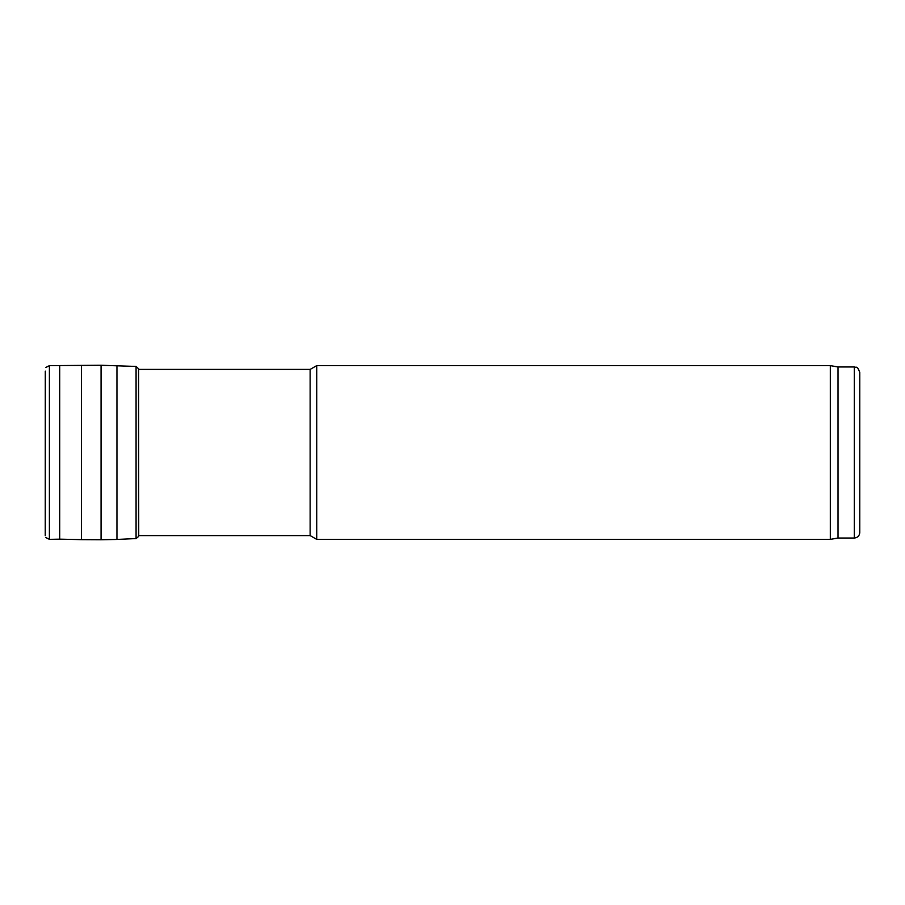<?xml version="1.0" encoding="UTF-8"?>
<svg xmlns="http://www.w3.org/2000/svg" width="905" height="905" viewBox="0 0 905 905"><rect width="100%" height="100%" fill="white"/><g stroke="black" fill="none" stroke-linecap="round" stroke-linejoin="round"><path stroke-width="1.36" d="M310.144 535.579L310.144 369.421L316.727 365.62L316.727 539.38L310.144 535.579L138.601 535.579M838.03 366.978L838.03 538.023L854.32 538.023C857.623 537.706 859.433 535.896 859.75 532.593L859.75 372.408C856.967 364.738 855.972 368.131 854.32 366.978L838.03 366.978L830.326 365.62L316.727 365.62M838.03 538.023L830.326 539.38L830.326 365.62M830.326 539.38L316.727 539.38M45.295 371.129L45.25 535.647M138.556 368.505L138.556 536.495L136.078 538.554L136.078 366.446L138.601 368.81L138.725 535.228M854.32 538.023L854.32 366.978M136.078 366.446L101.066 365.269L49.413 365.643L49.413 539.357L45.725 537.491M59.685 365.835L59.685 539.165L49.413 539.357M81.405 365.371L81.405 539.629L59.685 539.165M101.066 365.269L101.066 539.731L81.405 539.629M116.949 365.552L116.949 539.448L101.066 539.731M310.144 369.421L138.601 369.421M49.413 365.643L45.725 367.509M136.078 538.554L116.949 539.448"/></g></svg>
